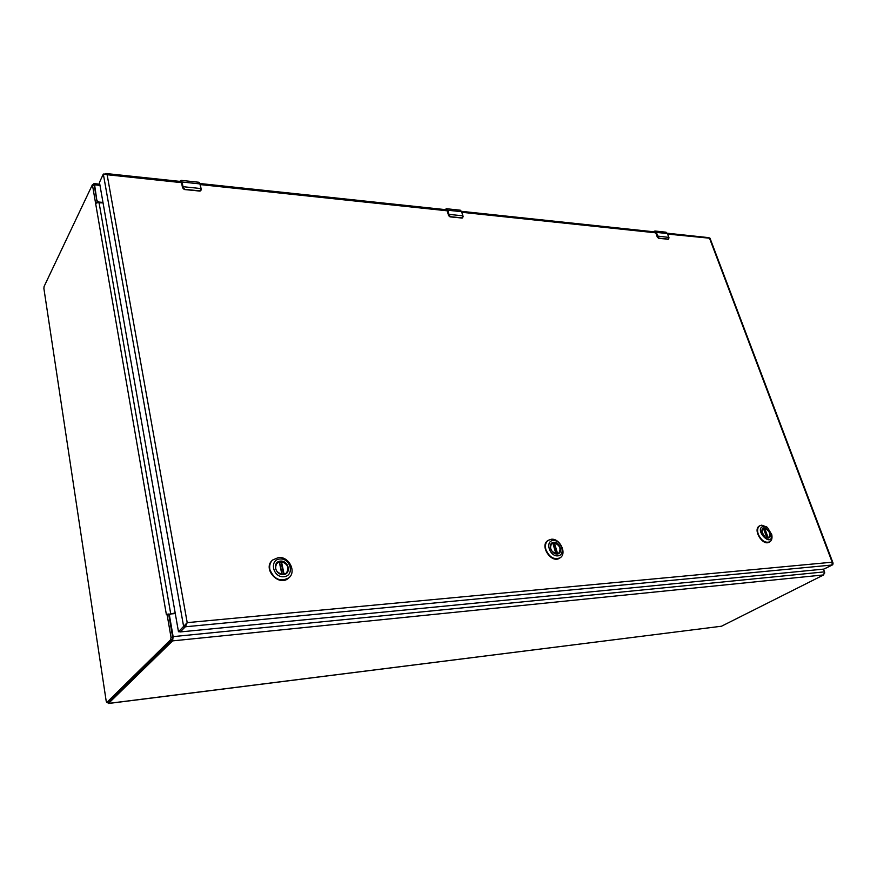 <?xml version="1.0" encoding="UTF-8"?>
<svg xmlns="http://www.w3.org/2000/svg" width="877" height="877" viewBox="0 0 877 877"><rect width="100%" height="100%" fill="white"/><g stroke="black" fill="none" stroke-linecap="round" stroke-linejoin="round"><path stroke-width="1.32" d="M823.481 569.14L824.512 571.859L173.131 636.625L172.605 640.879L108.397 703.497L721.508 626.222L108.616 703.387M721.508 626.222L823.667 574.917L824.512 571.859M107.542 702.302L108.397 703.497M168.976 615.884L169.447 615.402L173.131 636.625M93.083 184.773L93.949 183.6L94.595 184.839L97.04 201.644M169.535 614.678L168.91 615.457M169.447 615.402L170.533 613.988L175.192 613.571M102.971 202.423L98.761 202.028L97.391 200.921M824.577 572.056L824.698 573.043M166.411 614.766L92.403 184.707L44.069 286.549L43.894 288.522L106.205 701.205L106.906 702.334L170.73 639.651L171.015 637.294L167.123 614.788L166.411 614.766L175.093 612.979M95.341 203.903L96.777 202.795L95.714 202.455L97.204 202.598L94.245 185.54L92.403 184.707M103.047 202.872L96.777 202.795M168.11 613.889L167.123 614.788L168.768 614.645L168.11 613.889M108.167 702.181L172.385 639.476L172.67 637.13L168.768 614.645M175.181 613.494L168.877 614.196M187.207 622.637L185.365 626.781L187.207 622.637L107.137 174.731L103.322 174.03L99.463 182.427L178.48 631.725L187.207 622.637L832.174 562.201L833.062 563.1L832.788 564.733L824.687 568.745M103.322 174.03L183.655 626.649L185.321 626.496L180.432 631.911L823.843 569.096L832.032 565.018L832.174 562.201L709.625 238.522L709 237.667L667.342 233.227M709.69 238.215L667.682 234.082M104.769 173.975L105.832 173.503L107.137 174.731L181.517 182.646M186.023 624.303L186.571 623.328M832.032 565.018L185.365 626.781L180.191 631.868M553.694 542.622C559.899 544.672 561.587 548.235 558.737 553.299L557.016 553.88C550.811 551.863 549.112 548.311 551.918 543.225L553.694 542.622M557.202 554.012C550.899 554.538 547.423 542.688 553.749 542.326C560.019 541.833 563.516 553.584 557.202 554.012M553.212 540.484C561.444 539.837 566.071 555.294 557.75 555.875C549.43 556.577 544.858 540.945 553.212 540.484M545.878 549.605C549.32 557.312 554.067 560.052 560.096 557.816C567.276 553.672 559.943 538.171 551.359 539.245L548.235 540.309C545.615 542.348 544.825 545.45 545.878 549.605M548.037 540.451L547.829 540.583C539.267 545.812 551.6 564.064 559.679 558.09L559.888 557.947M551.348 543.707L552.85 542.907L555.996 553.836M553.025 543.532L554.396 542.797C560.008 545.428 561.39 548.958 558.55 553.387L558.079 553.65M761.927 532.065L763.187 528.436L764.229 528.129C769.557 530.245 771.091 533.446 768.833 537.754L764.974 537.064L761.905 531.911C761.335 520.741 776.386 536.132 768.022 538.16L765.062 537.13M763.714 526.244L767.463 527.515L771.76 534.608C772.33 549.166 752.685 528.765 763.714 526.244M766.728 526.978L761.707 525.17L759.877 525.718C757.531 527.34 756.994 530.179 758.265 534.236C761.335 540.627 765.139 543.181 769.677 541.898C771.508 540.769 772.264 538.73 771.935 535.792L771.892 535.485M759.657 525.849L759.427 525.97C752.422 529.423 762.639 546.338 769.228 542.15L769.447 542.019M762.804 528.721L763.505 528.382L766.991 537.996M763.659 528.776L764.744 528.294C769.622 530.914 770.927 534.082 768.636 537.831L768.395 537.941M280.454 561.433C287.623 563.155 289.64 567.024 286.505 573.054L283.194 574.446C276.036 572.78 273.986 568.921 277.044 562.881L280.454 561.433M283.348 574.599C274.994 575.29 272.144 561.576 280.497 561.094C288.774 560.447 291.679 574.018 283.348 574.599M280.048 558.967C290.934 558.123 294.771 575.97 283.797 576.748C272.78 577.669 269.042 559.581 280.048 558.967M269.864 569.557C274.128 579.5 280.497 582.218 288.993 577.724C296.711 571.475 288.818 556.292 278.546 557.498L272.561 560.052C270.072 562.563 269.184 565.731 269.864 569.557M272.396 560.217L272.232 560.37C262.19 569.052 279.226 587.36 288.665 578.02L288.829 577.866M276.2 563.911L279.445 561.773L282.065 574.424M282.23 574.446L279.675 562.837M279.785 562.837L281.451 561.62C287.82 563.999 289.454 567.847 286.34 573.141L285.42 573.81M653.288 231.736L654.933 231.013L653.486 231.692L656.073 232.493L658.967 238.171L668.077 239.103L668.921 237.766L667.419 233.556L656.38 232.383L657.728 236.11L668.822 237.393M654.001 231.813L655.788 232.745L657.257 237.031L658.517 238.237M461.905 212.3L655.744 232.822L657.29 236.954L658.901 238.358L668.406 239.235L668.998 237.81L667.496 233.6L665.972 232.186L654.933 231.013L656.073 232.493M180.015 181.09L179.895 181.298C180.64 180.213 181.243 180.498 181.682 182.153L182.635 186.823L184.795 189.333L199.561 190.846L201.03 189.191L199.945 183.918L182.065 182.01L183.019 186.691L200.921 188.555L201.184 189.246M180.245 181.418L181.495 182.504L182.602 187.897M184.06 189.377L182.734 187.437L184.74 189.575L200.164 191.033L201.217 189.289L200.142 184.038L198.915 182.263L181.046 180.355L181.682 182.153M444.968 209.581L446.481 208.726L445.067 209.592L447.434 210.348L448.651 214.503L450.46 216.696L461.894 217.869L462.99 216.389L461.631 211.697L447.774 210.228L448.991 214.383L462.859 215.819L463.045 216.4M445.582 209.647L447.182 210.644L448.607 215.468M449.857 216.74L448.783 215.04L450.394 216.904L462.332 218.022L463.111 216.455L461.751 211.774L460.315 210.206L446.481 208.726L447.434 210.348M823.667 574.917L172.605 640.879M94.595 184.839L99.978 185.376M92.765 185.387L94.245 185.54M170.653 613.374L99.035 202.499M171.015 637.294L172.67 637.13M170.73 639.651L172.385 639.476M106.906 702.334L108.408 702.148M200.252 184.587L447.237 210.809M178.513 631.703L180.213 631.835M557.224 553.858L553.979 542.885M554.396 542.797L557.64 553.782M555.952 553.825L552.729 542.918M767.868 538.05L764.371 528.371M764.744 528.294L768.252 537.985M766.904 537.985L763.439 528.392M283.655 574.391L280.991 561.718M281.451 561.62L284.115 574.303M281.901 574.413L279.248 561.773M667.474 233.677L665.972 232.186M668.921 237.766L668.614 239.092M667.846 239.278L658.967 238.171M655.788 232.745L657.257 237.031L658.726 238.325M657.301 236.933L658.463 238.215M180.355 180.739L179.796 181.375M201.063 188.599L200.142 184.038L198.915 182.263M200.088 183.962L199.561 182.811M201.03 189.191L200.943 190.43M199.397 191.087L184.795 189.333M199.561 190.846L200.899 190.506L200.164 191.033M181.495 182.504L182.548 187.821L184.63 189.564M462.892 215.83L461.751 211.774L460.315 210.206M462.99 216.389L462.727 217.748M461.686 218.066L450.46 216.696M447.182 210.644L448.52 215.402L450.241 216.882M448.783 215.808L449.802 216.718M93.949 183.6L99.77 184.192M169.206 614.909L169.754 614.349M108.288 702.214L106.786 702.4M833.062 563.1L710.008 238.215M655.262 231.945L461.598 211.346M446.711 209.767L200 183.523M181.122 181.517L105.832 173.503M186.45 623.525L186.954 622.889M180.125 631.561L178.48 631.725M556.073 553.847L552.85 542.907M767.463 527.515L766.476 526.792M771.76 534.608L771.935 535.792M282.109 574.435L279.445 561.773M180.969 181.539L181.473 182.58M446.371 209.767L447.16 210.743"/></g></svg>
